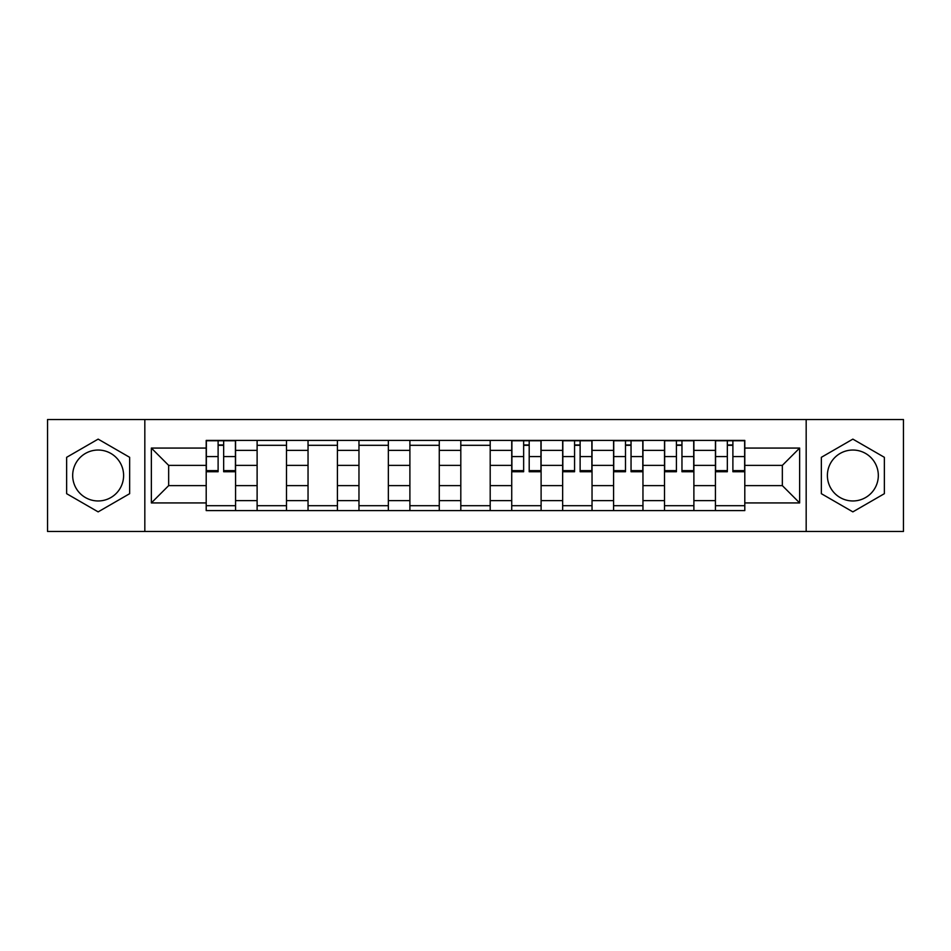 <?xml version="1.0" encoding="UTF-8"?>
<svg xmlns="http://www.w3.org/2000/svg" width="951" height="951" viewBox="0 0 951 951"><rect width="100%" height="100%" fill="white"/><g stroke="black" fill="none" stroke-linecap="round" stroke-linejoin="round"><path stroke-width="1.43" d="M98.143 500.963A25.463 25.463 0 0 1 72.68 475.5A25.463 25.463 0 0 1 98.143 450.037A25.463 25.463 0 0 1 123.606 475.5A25.463 25.463 0 0 1 98.143 500.963M852.857 500.963A25.463 25.463 0 0 1 827.394 475.5A25.463 25.463 0 0 1 852.857 450.037A25.463 25.463 0 0 1 878.32 475.5A25.463 25.463 0 0 1 852.857 500.963M806.175 531.478L903.45 531.478L903.45 419.522L47.55 419.522L47.55 531.478L806.175 531.478L806.175 419.522M257.115 510.592L257.115 450.37L235.575 450.37L235.575 510.592M235.575 450.37L235.575 440.408M257.115 450.37L257.115 440.408M286.501 440.408L286.501 510.592M308.041 510.592L308.041 440.408M337.415 440.408L337.415 510.592M358.967 510.592L358.967 440.408M388.341 440.408L388.341 510.592M409.893 510.592L409.893 440.408M439.267 440.408L439.267 510.592M460.807 510.592L460.807 440.408M490.193 440.408L490.193 510.592M511.733 510.592L511.733 440.408M541.107 440.408L541.107 510.592M562.659 510.592L562.659 440.408M592.033 440.408L592.033 510.592M613.585 510.592L613.585 440.408M642.959 440.408L642.959 510.592M664.499 510.592L664.499 440.408M693.885 440.408L693.885 510.592M715.425 510.592L715.425 440.408M715.425 485.616L693.885 485.616M664.499 485.616L642.959 485.616M613.585 485.616L592.033 485.616M562.659 485.616L541.107 485.616M511.733 485.616L490.193 485.616M460.807 485.616L439.267 485.616M409.893 485.616L388.341 485.616M358.967 485.616L337.415 485.616M308.041 485.616L286.501 485.616M257.115 485.616L235.575 485.616M715.425 465.384L693.885 465.384M664.499 465.384L642.959 465.384M613.585 465.384L592.033 465.384M562.659 465.384L541.107 465.384M511.733 465.384L490.193 465.384M460.807 465.384L439.267 465.384M409.893 465.384L388.341 465.384M358.967 465.384L337.415 465.384M308.041 465.384L286.501 465.384M257.115 465.384L235.575 465.384M168.66 485.616L206.201 485.616L206.201 465.384L168.66 465.384L168.66 485.616L151.352 502.924L151.352 448.076L206.201 448.076L206.201 465.384M744.799 465.384L744.799 485.616L782.34 485.616L782.34 465.384L744.799 465.384L744.799 440.408L206.201 440.408L206.201 448.076M744.799 448.076L799.648 448.076L799.648 502.924L744.799 502.924L744.799 485.616M206.201 485.616L206.201 510.592L744.799 510.592L744.799 502.924M206.201 502.924L151.352 502.924M144.825 531.478L144.825 419.522M129.645 457.312L98.143 439.124L66.641 457.312L66.641 493.688L98.143 511.876L129.645 493.688L129.645 457.312M884.359 457.312L852.857 439.124L821.355 457.312L821.355 493.688L852.857 511.876L884.359 493.688L884.359 457.312M235.575 505.694L206.201 505.694M218.112 445.306L223.663 445.306M286.501 505.694L257.115 505.694M257.115 445.306L286.501 445.306M337.415 505.694L308.041 505.694M308.041 445.306L337.415 445.306M388.341 505.694L358.967 505.694M358.967 445.306L388.341 445.306M439.267 505.694L409.893 505.694M409.893 445.306L439.267 445.306M490.193 505.694L460.807 505.694M460.807 445.306L490.193 445.306M541.107 505.694L511.733 505.694M523.644 445.306L529.196 445.306M592.033 505.694L562.659 505.694M574.57 445.306L580.122 445.306M642.959 505.694L613.585 505.694M625.496 445.306L631.048 445.306M693.885 505.694L664.499 505.694M676.423 445.306L681.962 445.306M744.799 505.694L715.425 505.694M727.337 445.306L732.888 445.306M151.352 448.076L168.66 465.384M782.34 485.616L799.648 502.924M782.34 465.384L799.648 448.076M223.663 471.744L223.663 440.741L235.408 440.741L235.408 471.744L223.663 471.744M218.112 444.973L223.663 444.973M218.112 440.741L206.355 440.741L206.355 471.744L218.112 471.744L218.112 440.741L223.663 440.741M529.196 471.744L529.196 440.741L540.953 440.741L540.953 471.744L529.196 471.744M523.644 444.973L529.196 444.973M523.644 440.741L511.9 440.741L511.9 471.744L523.644 471.744L523.644 440.741L529.196 440.741M580.122 471.744L580.122 440.741L591.867 440.741L591.867 471.744L580.122 471.744M574.57 444.973L580.122 444.973M574.57 440.741L562.826 440.741L562.826 471.744L574.57 471.744L574.57 440.741L580.122 440.741M631.048 471.744L631.048 440.741L642.793 440.741L642.793 471.744L631.048 471.744M625.496 444.973L631.048 444.973M625.496 440.741L613.74 440.741L613.74 471.744L625.496 471.744L625.496 440.741L631.048 440.741M681.962 471.744L681.962 440.741L693.719 440.741L693.719 471.744L681.962 471.744M676.423 444.973L681.962 444.973M676.423 440.741L664.666 440.741L664.666 471.744L676.423 471.744L676.423 440.741L681.962 440.741M732.888 471.744L732.888 440.741L744.645 440.741L744.645 471.744L732.888 471.744M727.337 444.973L732.888 444.973M727.337 440.741L715.592 440.741L715.592 471.744L727.337 471.744L727.337 440.741L732.888 440.741M664.499 450.37L642.959 450.37M613.585 450.37L592.033 450.37M562.659 450.37L541.107 450.37M511.733 450.37L490.193 450.37M460.807 450.37L439.267 450.37M409.893 450.37L388.341 450.37M358.967 450.37L337.415 450.37M308.041 450.37L286.501 450.37M715.425 450.37L693.885 450.37M664.499 500.63L642.959 500.63M613.585 500.63L592.033 500.63M562.659 500.63L541.107 500.63M511.733 500.63L490.193 500.63M460.807 500.63L439.267 500.63M409.893 500.63L388.341 500.63M358.967 500.63L337.415 500.63M308.041 500.63L286.501 500.63M257.115 500.63L235.575 500.63M715.425 500.63L693.885 500.63M223.663 470.626L235.408 470.626M223.663 456.587L235.408 456.587M206.355 470.626L218.112 470.626M206.355 456.587L218.112 456.587M529.196 470.626L540.953 470.626M529.196 456.587L540.953 456.587M511.9 470.626L523.644 470.626M511.9 456.587L523.644 456.587M580.122 470.626L591.867 470.626M580.122 456.587L591.867 456.587M562.826 470.626L574.57 470.626M562.826 456.587L574.57 456.587M631.048 470.626L642.793 470.626M631.048 456.587L642.793 456.587M613.74 470.626L625.496 470.626M613.74 456.587L625.496 456.587M681.962 470.626L693.719 470.626M681.962 456.587L693.719 456.587M664.666 470.626L676.423 470.626M664.666 456.587L676.423 456.587M732.888 470.626L744.645 470.626M732.888 456.587L744.645 456.587M715.592 470.626L727.337 470.626M715.592 456.587L727.337 456.587"/></g></svg>
